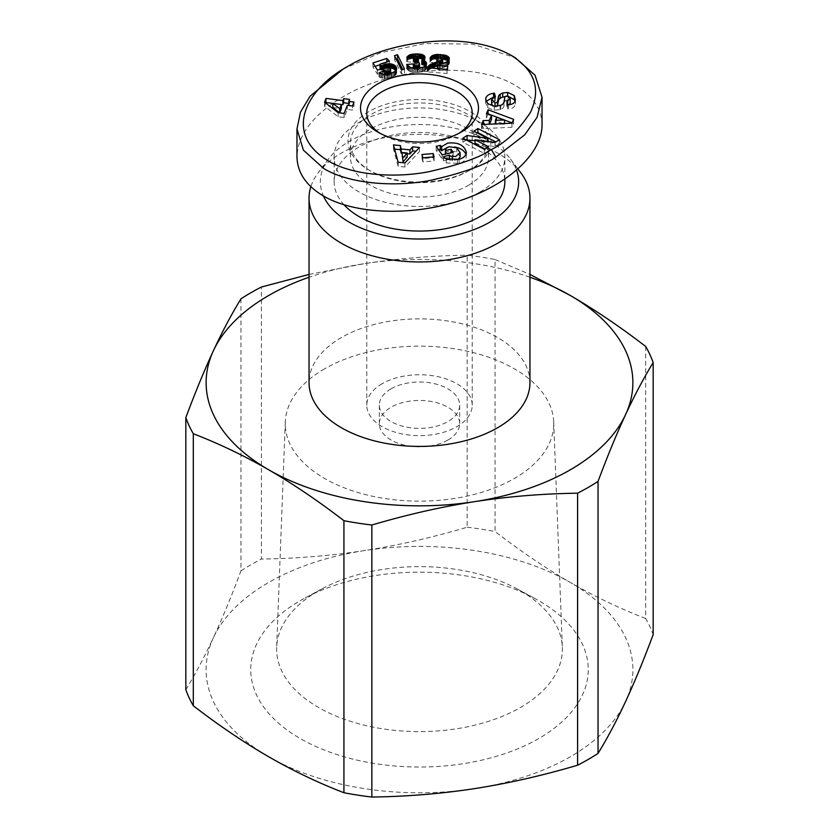 <?xml version="1.0" encoding="UTF-8"?>
<svg xmlns="http://www.w3.org/2000/svg" width="839" height="839" viewBox="0 0 839 839"><rect width="100%" height="100%" fill="white"/><g stroke="black" fill="none" stroke-linecap="round" stroke-linejoin="round"><path stroke-width="0.63" stroke-dasharray="4.2 3.15" d="M520.841 172.813A110.454 63.774 0 0 0 341.4 153.086A110.454 63.774 0 0 0 318.159 172.813A110.454 63.774 0 0 0 310.849 186.698M516.625 170.254A99.159 57.251 0 0 0 510.479 159.011A99.159 57.251 0 0 0 349.381 141.298A99.159 57.251 0 0 0 328.521 159.011A99.159 57.251 0 0 0 323.455 196.011M529.954 382.647A110.454 63.774 0 0 0 461.765 323.728A110.454 63.774 0 0 0 341.4 337.551A110.454 63.774 0 0 0 309.046 382.647M382.227 383.675A52.721 30.435 0 0 0 366.779 405.195A52.721 30.435 0 0 0 399.322 433.312A52.721 30.435 0 0 0 456.773 426.715A52.721 30.435 0 0 0 472.221 405.195A52.721 30.435 0 0 0 439.678 377.078A52.721 30.435 0 0 0 382.227 383.675M458.87 133.349A52.721 30.435 180 0 1 456.773 134.639A52.721 30.435 180 0 1 382.227 134.639A52.721 30.435 180 0 1 380.13 133.349M391.1 388.793A40.167 23.188 180 0 1 434.875 383.769A40.167 23.188 180 0 1 459.667 405.195A40.167 23.188 180 0 1 447.9 421.587A40.167 23.188 180 0 1 404.125 426.621A40.167 23.188 180 0 1 379.333 405.195A40.167 23.188 180 0 1 391.1 388.793M447.9 440.035A40.167 23.188 0 0 0 459.667 423.643A40.167 23.188 0 0 0 434.875 402.217A40.167 23.188 0 0 0 391.1 407.24A40.167 23.188 0 0 0 379.333 423.643A40.167 23.188 0 0 0 404.125 445.069A40.167 23.188 0 0 0 447.9 440.035M318.474 590.792A142.871 82.484 0 0 0 276.671 647.289A142.871 82.484 0 0 0 363.371 724.969A142.871 82.484 0 0 0 520.526 707.445A142.871 82.484 0 0 0 562.329 647.289A142.871 82.484 0 0 0 517.212 588.936A142.871 82.484 0 0 0 321.788 588.936A142.871 82.484 0 0 0 318.474 590.792M324.578 368.835A134.24 77.503 0 0 0 285.291 421.923A134.24 77.503 0 0 0 366.758 494.916A134.24 77.503 0 0 0 514.422 478.44A134.24 77.503 0 0 0 553.709 421.923A134.24 77.503 0 0 0 469.494 351.709A134.24 77.503 0 0 0 324.578 368.835M300.173 600.703A168.754 97.429 180 0 1 304.085 598.522A168.754 97.429 180 0 1 534.915 598.522A168.754 97.429 180 0 1 538.827 738.498A168.754 97.429 180 0 1 300.173 738.498A168.754 97.429 180 0 1 300.173 600.703M309.046 274.437L364.273 263.656A213.379 123.197 0 0 0 309.046 277.248M240.961 298.831L240.961 570.866C231.522 596.141 222.335 618.427 213.389 637.713A213.379 123.197 180 0 1 268.616 582.486A213.379 123.197 180 0 1 364.273 550.604A213.379 123.197 180 0 1 570.384 582.486A213.379 123.197 180 0 1 625.611 701.488A213.379 123.197 180 0 1 570.384 756.715A213.379 123.197 180 0 1 474.727 788.597A213.379 123.197 180 0 1 268.616 756.715A213.379 123.197 180 0 1 213.389 637.713C204.454 656.947 195.267 674.252 185.828 689.648M240.961 570.866A238.475 137.69 180 0 1 250.871 564.783A238.475 137.69 180 0 1 261.401 559.057L261.401 287.022M467.145 527.228A238.475 137.69 180 0 1 495.073 531.548L495.073 259.513A238.475 137.69 0 0 0 467.145 255.192L467.145 527.228C431.928 537.621 397.634 545.413 364.273 550.604C330.912 555.733 296.628 558.554 261.401 559.057M344.116 204.884A85.347 49.281 180 0 1 334.153 181.78A85.347 49.281 180 0 1 359.144 146.93A85.347 49.281 180 0 1 452.158 136.254A85.347 49.281 180 0 1 504.847 181.78M479.856 192.026A85.347 49.281 0 0 0 504.847 157.187A85.347 49.281 0 0 0 452.158 111.66A85.347 49.281 0 0 0 359.144 122.337A85.347 49.281 0 0 0 334.153 157.187A85.347 49.281 0 0 0 386.842 202.702A85.347 49.281 0 0 0 479.856 192.026M491.612 103.596L494.297 101.037L495.409 100.942L494.475 97.334L492.661 97.513M486.159 101.351L485.634 103.029L487.774 107.77L494.286 110.318L500.799 109.395A7.929 4.583 0 0 0 503.935 106.207L504.826 101.246A2.118 1.217 180 0 1 508.098 100.355L510.217 102.998M485.645 99.128L485.645 102.819M508.843 96.632L505.141 96.632M515.377 100.009L515.377 104.099L515.104 101.131M508.612 104.739L508.612 108.839L510.122 108.692C513.237 108.042 514.989 106.511 515.377 104.099M458.262 159.462L452.305 160.658A3.964 2.286 180 0 1 450.207 160.029A3.964 2.286 180 0 1 449.882 159.809M445.488 153.915L445.96 152.572L449.19 150.81L456.762 151.943L460.129 156.809M456.762 147.842L456.762 151.943M438.671 149.856L436.196 150.433L442.153 158.928L453.186 156.348L451.078 153.338L445.467 154.229M445.96 148.482L445.96 152.572M443.495 156.746L443.495 160.836A9.785 5.653 0 0 0 445.53 162.556A9.785 5.653 0 0 0 446.306 162.965L459.08 163.374C463.705 162.137 466.117 159.809 466.337 156.39L465.949 154.313M468.319 185.367A69.029 39.853 0 0 0 488.529 157.187A69.029 39.853 0 0 0 445.918 120.355A69.029 39.853 0 0 0 370.681 128.996A69.029 39.853 0 0 0 350.471 157.187A69.029 39.853 0 0 0 393.082 194.008A69.029 39.853 0 0 0 468.319 185.367M468.319 171.02L468.319 171.02A69.029 39.853 0 0 0 488.529 142.829A69.029 39.853 0 0 0 445.918 106.008A69.029 39.853 0 0 0 370.681 114.649A69.029 39.853 0 0 0 350.471 142.829A69.029 39.853 0 0 0 370.681 171.02A69.029 39.853 0 0 0 468.319 171.02L470.092 169.992L468.319 171.02M470.092 169.992A71.546 41.31 180 0 1 368.908 169.992A71.546 41.31 180 0 1 368.908 111.577A71.546 41.31 180 0 1 470.092 111.577A71.546 41.31 180 0 1 470.092 169.992L470.092 169.992M461.219 132.069L456.773 134.639L461.209 132.069M542.036 124.948C541.721 108.976 532.828 95.814 515.356 85.442C475.629 61.268 393.554 66.638 343.172 96.716C313.272 114.628 297.876 134.597 296.964 156.62M343.172 69.05L380.581 52.773L425.016 43.523L472.703 44.131L515.125 57.639M413.753 68.19L413.753 68.84L413.407 68.148M412.694 68.064L406.653 68.599L409.579 71.284L414.141 72.322L421.43 71.976L424.01 71.095L426.212 69.05L426.548 67.319L425.625 65.778M406.653 64.498L406.653 68.599M406.8 64.739L406.8 68.84M407.303 65.452L407.303 69.553M407.922 66.092L407.922 70.193M408.624 66.638L408.624 70.738M409.579 67.183L409.579 71.284M410.617 67.592L410.617 71.693M411.813 67.907L411.813 72.007M411.928 67.938L411.928 72.039M412.956 68.106L412.956 72.206M414.141 68.232L414.141 72.322M415.494 68.295L415.494 72.385M417.004 68.295L417.004 72.385M417.623 68.284L417.623 72.385M419.018 68.211L419.018 72.301M420.297 68.074L420.297 72.175M421.43 67.875L421.43 71.976M422.447 67.623L422.447 71.724M422.992 67.424L422.992 71.525M424.01 66.994L424.01 71.095M424.859 66.47L424.859 70.57M425.551 65.862L425.551 69.962M425.74 65.851L425.74 69.731M426.212 64.949L426.212 69.05M426.495 64.236L426.495 68.337M426.569 63.512L426.569 67.613M426.548 63.785L426.548 67.319M426.306 64.697L426.306 66.585M421.765 64.414L424.974 62.18L424.933 60.67L423.758 59.391M422.604 59.999L422.604 64.1M423.58 59.527L423.58 63.628M424.303 58.992L424.303 63.093M424.555 58.751L424.555 62.852M424.974 58.08L424.974 62.18M424.933 58.143L424.933 60.67M424.503 58.803L424.503 60.02M418.514 58.048L413.134 58.174M417.602 56.591L417.602 57.996M416.039 56.297L416.039 57.985M415.609 56.339L415.609 57.996M414.162 56.695L414.162 58.059M412.998 58.185L409.222 59.223L406.758 61.719L413.124 62.296L414.078 60.828L415.987 60.387L417.812 60.754L418.514 61.761M410.617 57.964L410.617 58.667M409.715 57.881L409.715 59.003M409.222 57.839L409.222 59.223M408.394 57.765L408.394 59.726M407.712 57.702L407.712 60.314M407.156 57.65L407.156 60.974M406.758 57.618L406.758 61.719M413.124 58.195L413.124 62.296M413.166 58.017L413.166 62.117M413.512 57.251L413.512 61.341M414.078 56.727L414.078 60.828M414.749 56.454L414.749 60.555M415.987 56.286L415.987 60.387M416.773 56.339L416.773 60.439M417.812 56.653L417.812 60.754M418.21 56.947L418.21 61.037M418.409 62.128L416.742 63.282L414.613 63.397L414.372 66.166L417.916 66.04L419.825 67.907M417.686 61.918L417.686 62.915M416.742 61.824L416.742 63.282M415.483 61.897L415.483 63.428M414.613 62.034L414.613 63.397M414.372 62.076L414.372 66.166M415.431 61.897L415.431 65.998M416.532 61.813L416.532 65.914M416.668 61.813L416.668 65.914M417.916 61.939L417.916 66.04M418.923 62.317L418.923 66.417M419.091 62.432L419.091 66.533M419.626 63.03L419.626 67.13M419.815 68.127L418.965 69.459L416.752 70.036L413.753 68.84M419.573 68.148L419.573 68.85M418.965 69.459L418.965 68.211L418.997 69.438M417.979 68.263L417.979 69.889M416.752 68.295L416.752 70.036M415.672 68.295L415.672 69.952M414.634 68.253L414.634 69.606M414.319 68.232L414.319 69.417M385.594 74.356L385.594 75.153L384.64 74.598L379.081 76.884L380.549 77.608L386.087 78.436L391.761 77.188L396.333 74.115L395.914 70.612M379.081 72.783L379.081 76.884M379.511 73.024L379.511 77.125M380.549 73.507L380.549 77.608M381.535 73.863L381.535 77.964M381.776 73.926L381.776 78.027M382.941 74.189L382.941 78.279M384.231 74.335L384.231 78.436M384.849 74.367L384.849 78.467M386.087 74.335L386.087 78.436M387.408 74.189L387.408 78.289M387.649 74.157L387.649 78.258M388.761 73.947L388.761 78.048M389.957 73.654L389.957 77.754M391.205 73.266L391.205 77.366M391.761 73.087L391.761 77.188M392.914 72.636L392.914 76.737M393.911 72.164L393.911 76.265M394.739 71.672L394.739 75.772M395.41 71.158L395.41 75.258M395.872 70.686L395.872 74.786M396.333 70.015L396.333 74.115M396.606 69.301L396.606 73.402M396.658 68.567L396.658 72.668M396.616 69.186L396.616 72.144M396.386 69.857L396.386 71.42M389.411 67.802L384.608 68.494L381.305 70.266L380.717 69.343M388.247 67.068L388.247 67.802M387.041 66.826L387.041 67.928M385.825 66.868L385.825 68.158M384.608 67.183L384.608 68.494M383.853 67.55L383.853 68.767M382.123 69.029L382.123 69.679M381.305 69.207L381.305 70.266M380.036 68.274L389.432 65.232L386.81 62.537L380.036 64.729M389.432 61.132L389.432 65.232M386.81 61.981L386.81 62.537M375.085 66.333L372.936 67.036L377.435 74.168L382.825 72.972L383.926 71.598L386.349 70.885L389.894 72.29L390.659 73.517L390.093 74.87L388.09 75.552L385.594 75.153M372.936 62.935L372.936 67.036M377.435 70.067L377.435 74.168M382.825 68.871L382.825 72.972M383.024 68.431L383.024 72.532M383.496 67.823L383.496 71.913M383.926 67.498L383.926 71.598M384.902 67.047L384.902 71.147M385.132 66.984L385.132 71.084M386.349 66.784L386.349 70.885M387.534 66.858L387.534 70.958M388.174 67.036L388.174 71.137M389.065 67.508L389.065 71.609M389.894 68.2L389.894 72.29M390.334 68.704L390.334 72.804M390.649 73.444L390.649 74.136M390.596 73.454L390.596 74.231M390.093 73.612L390.093 74.87M389.149 73.853L389.149 75.332M388.09 74.073L388.09 75.552M386.842 74.252L386.842 75.52M386.632 74.283L386.632 75.479M325.794 103.145L324.557 106.291L338.127 116.757L344.105 117.544L347.315 109.406L352.453 110.077L353.995 106.175L352.453 105.966L352.453 110.077M324.557 102.19L324.557 106.291M338.127 112.657L338.127 116.757M344.105 113.443L344.105 117.544M347.315 105.305L347.315 109.406M353.995 102.075L353.995 106.175M348.856 105.494L349.643 103.522L348.856 103.417M349.643 99.422L349.643 103.522M332.821 107.497L341.368 108.619M404.45 68.976L404.45 73.077L402.73 69.532M396.26 59.202L394.529 59.758L401.493 74.031L404.45 73.077M394.529 55.657L394.529 59.758M401.493 69.931L401.493 74.031M449.431 58.531L449.431 62.631L448.425 60.901M449.222 59.705L449.222 61.918M448.792 60.471L448.792 61.237M442.698 58.866L436.846 58.562M442.226 57.86L442.226 58.803M440.737 57.272L440.737 58.657M440.36 57.209L440.36 58.625M438.881 57.262L438.881 58.541M437.559 57.818L437.559 58.531M434.885 58.803L432.064 59.852L430.008 62.264L436.574 63.124L438.073 61.593L440.255 61.289L442.184 61.908L442.709 63.061M432.955 58.552L432.955 59.37M432.064 58.436L432.064 59.852M431.603 58.373L431.603 60.188M430.994 58.3L430.994 60.765M430.459 58.227L430.459 61.457M430.008 58.164L430.008 62.264M436.574 59.024L436.574 63.124M436.794 58.615L436.794 62.715M437.381 57.933L437.381 62.034M438.073 57.492L438.073 61.593M438.986 57.23L438.986 61.331M440.255 57.188L440.255 61.289M441.241 57.367L441.241 61.467M442.184 57.807L442.184 61.908M442.604 58.258L442.604 62.348M442.059 63.858L437.455 65.799M431.319 68.095L427.124 71.85L447.051 73.496L447.816 70.371L437.455 69.511L446.788 66.187L448.613 64.823L449.431 62.631M430.019 67.99L430.019 68.819M429.369 67.938L429.369 69.259M428.635 67.875L428.635 69.868M428.016 67.823L428.016 70.507M427.502 67.781L427.502 71.168M427.124 67.749L427.124 71.85M447.051 69.396L447.051 73.496M447.816 66.271L447.816 70.371M437.455 68.609L437.455 69.511M438.262 65.085L438.262 69.186M439.269 64.718L439.269 68.819M439.678 64.572L439.678 68.672M440.727 64.246L440.727 68.347M442.216 63.816L442.216 67.917M442.342 63.774L442.342 67.875M443.705 63.345L443.705 67.445M444.89 62.925L444.89 67.026M445.929 62.506L445.929 66.606M446.788 62.086L446.788 66.187M447.491 61.677L447.491 65.778M447.932 61.362L447.932 65.452M448.613 60.723L448.613 64.823M449.085 60.072L449.085 64.173M449.358 59.37L449.358 63.47M449.389 59.265L449.389 63.355M434.088 160.962L433.218 157.638L421.996 158.613L422.866 161.937L434.088 160.962L434.088 156.862M433.218 156.935L433.218 157.638M421.996 154.512L421.996 158.613M422.866 157.837L422.866 161.937M419.437 147.496L419.437 151.597L415.913 151.24M407.188 153.694L401.933 153.17M394.613 149.101L393.47 148.985L398.168 166.353L404.922 167.024L419.437 151.597M393.47 144.885L393.47 148.985M398.168 162.252L398.168 166.353M404.922 162.923L404.922 167.024M401.933 156.589L407.188 157.113M487.994 114.23L486.41 117.785L491.486 119.558M486.41 113.685L486.41 117.785M489.431 124.193L483.348 124.686L481.596 128.64L511.937 127.297L513.636 123.469L512.084 122.882M481.596 124.539L481.596 128.64M511.937 123.197L511.937 127.297M513.636 119.369L513.636 123.469M504.533 120.05L503.19 119.547M504.533 124.109L495.377 124.361L496.698 121.372L504.533 124.109L504.533 123.522M496.698 117.282L496.698 121.372M448.32 159.483L443.495 160.836M443.349 156.547L443.349 160.637M446.306 158.865L446.306 162.965M457.412 159.662L457.412 163.762M454.728 146.972L447.795 147.182M436.196 146.332L436.196 150.433M442.153 154.827L442.153 158.928M453.186 152.258L453.186 156.348M451.078 152.75L451.078 153.338M445.499 154.051L445.499 154.638M497.422 106.071A2.118 1.217 180 0 1 495.01 106.868L492.913 106.018M495.409 96.842L495.409 100.942M487.774 103.669L487.774 107.77M494.286 106.217L494.286 110.318M500.065 105.588L500.065 109.689M509.346 104.697L506.714 105.389L507.637 108.923L508.612 108.839M506.714 101.288L506.714 105.389M507.637 104.823L507.637 108.923M488.434 146.699L488.434 150.8L484.9 148.964M475.052 143.847L495.02 146.573L499.373 143.784L495.839 141.948M495.02 142.473L495.02 146.573M499.373 139.683L499.373 143.784M477.36 132.992L473.825 135.257L487.543 142.389L475.052 140.679M473.825 131.157L473.825 135.257M487.543 141.455L487.543 142.389M466.411 140.008L462.887 142.273L484.344 153.422L488.434 150.8M462.887 138.173L462.887 142.273M484.344 149.321L484.344 153.422M645.694 346.476L645.694 618.511A238.475 137.69 180 0 1 653.172 634.63M529.954 277.248A213.379 123.197 0 0 0 364.273 263.656C397.634 258.527 431.928 255.706 467.145 255.192M645.694 618.511C619.906 608.569 594.799 596.56 570.384 582.486C545.958 568.36 520.862 551.38 495.073 531.548M495.073 259.513L529.954 274.437M452.305 160.071L452.305 160.658M408.698 66.68L408.698 70.78M459.08 159.274L459.08 163.374M495.01 106.228L495.01 106.868M494.297 96.936L494.297 101.037M500.799 105.295L500.799 109.395M503.935 102.106L503.935 106.207M504.826 97.146L504.826 101.246M508.098 96.254L508.098 100.355M328.521 159.011L318.159 172.813M366.779 405.195L366.779 113.118M459.667 405.195L459.667 423.643M285.291 421.923L276.671 647.289M321.788 588.936L304.085 598.522M517.212 588.936L534.915 598.522M504.847 179.221L504.847 157.187M515.471 98.981L515.471 103.082M488.529 157.187L488.529 142.829M370.681 171.02L368.908 169.992M382.227 134.639L377.781 132.069M350.471 157.187L350.471 142.829M466.337 152.289L466.337 156.39M485.634 98.929L485.634 103.029M334.153 181.78L334.153 157.187M553.709 421.923L562.329 647.289M379.333 405.195L379.333 423.643M472.221 405.195L472.221 113.118M510.479 159.011L518.009 169.048"/><path stroke-width="1.26" d="M310.849 186.698A110.454 63.774 0 0 0 309.046 198.172A110.454 63.774 0 0 0 377.235 257.091A110.454 63.774 0 0 0 497.6 243.268A110.454 63.774 0 0 0 529.954 198.172A110.454 63.774 0 0 0 520.841 172.813L518.009 169.048M323.455 196.011A99.159 57.251 0 0 0 393.334 236.997A99.159 57.251 0 0 0 489.619 222.262A99.159 57.251 0 0 0 516.625 170.254M309.046 198.172L309.046 382.647A110.454 63.774 0 0 0 377.235 441.566A110.454 63.774 0 0 0 497.6 427.743A110.454 63.774 0 0 0 529.954 382.647L529.954 198.172M380.13 133.349A52.721 30.435 180 0 1 366.779 113.118A52.721 30.435 180 0 1 382.227 91.587A52.721 30.435 180 0 1 439.678 84.991A52.721 30.435 180 0 1 472.221 113.118A52.721 30.435 180 0 1 458.87 133.349M598.039 753.422A238.475 137.69 180 0 1 588.129 759.494A238.475 137.69 180 0 1 577.599 765.22L577.599 493.185A238.475 137.69 0 0 0 588.129 487.469A238.475 137.69 0 0 0 598.039 481.387L598.039 753.422C607.478 738.026 616.665 720.711 625.611 701.488C634.546 682.191 643.733 659.905 653.172 634.63L653.172 362.595A238.475 137.69 0 0 0 645.694 346.476C619.906 326.644 594.799 309.664 570.384 295.538A213.379 123.197 0 0 0 529.954 277.248M343.927 520.694A238.475 137.69 0 0 0 371.855 525.015L371.855 797.05A238.475 137.69 180 0 1 343.927 792.729L343.927 520.694C318.138 500.862 293.042 483.883 268.616 469.756A213.379 123.197 0 0 0 474.727 501.638A213.379 123.197 0 0 0 570.384 469.756A213.379 123.197 0 0 0 625.611 414.529C616.665 433.826 607.478 456.112 598.039 481.387M309.046 277.248A213.379 123.197 0 0 0 268.616 295.538A213.379 123.197 0 0 0 213.389 350.765C222.335 331.531 231.522 314.226 240.961 298.831A238.475 137.69 0 0 1 250.871 292.748A238.475 137.69 0 0 1 261.401 287.022L309.046 274.437M504.847 179.221L504.847 181.78A85.347 49.281 180 0 1 479.856 216.619A85.347 49.281 180 0 1 344.116 204.884M492.661 97.513L486.159 101.351M485.645 98.719C486.421 95.709 489.032 93.916 493.479 93.318L494.475 93.234L495.409 96.842L494.297 96.936L491.612 99.495L495.01 102.767A2.118 1.217 0 0 0 497.527 101.697L498.45 96.632A7.929 4.583 180 0 1 500.159 94.23L502.708 92.982L507.857 92.447L514.338 95.636L515.377 100.009C514.989 102.421 513.237 103.942 510.122 104.592L507.637 104.823L506.714 101.288L510.217 98.897L508.098 96.254A2.118 1.217 0 0 0 504.826 97.146L503.935 102.106A7.929 4.583 180 0 1 500.799 105.295L494.286 106.217L487.774 103.669L485.645 99.128M514.338 95.636L514.338 99.736L508.843 96.632M515.104 101.131L514.338 99.736M460.129 156.809L460.129 152.729L456.762 147.842L449.19 146.72L445.96 148.482L445.499 150.538L451.078 149.237L453.186 152.258L442.153 154.827L436.196 146.332L440.255 145.388L441.692 146.605L447.743 143.091C458.157 142.095 464.355 145.168 466.337 152.289C466.117 155.708 463.705 158.036 459.08 159.274L446.306 158.865A9.785 5.653 180 0 1 445.53 158.466A9.785 5.653 180 0 1 443.495 156.746L449.326 155.142A3.964 2.286 0 0 0 450.207 155.928A3.964 2.286 0 0 0 452.305 156.557L455.745 156.39L460.129 152.75L460.129 156.851L458.262 159.462M447.795 147.182L441.692 150.705L440.255 149.489L438.671 149.856M441.692 146.605L441.692 150.705M377.791 83.91A58.992 34.063 0 0 0 377.781 132.069A58.992 34.063 0 0 0 461.209 132.069A58.992 34.063 0 0 0 461.219 132.069A58.992 34.063 0 0 0 461.209 83.91A58.992 34.063 0 0 0 377.791 83.91M515.125 57.639L535.062 75.258L542.025 97.272L537.096 117.271L524.742 134.817L495.828 157.176C484.124 165.43 462.237 173.17 430.176 180.416C392.065 187.695 347.64 183.185 323.644 168.45L303.403 150.16L296.964 128.954L300.467 112.153L310.063 96.254L343.172 69.05L347.608 66.48C387.618 42.065 464.04 29.26 510.93 55.217C534.894 70.151 541.375 89.238 530.395 112.478C518.387 130.538 505.382 142.871 491.392 149.499C480.065 157.449 459.048 164.884 428.33 171.827C392.107 178.717 350.838 174.481 328.647 161.088C282.995 134.135 305.113 89.647 347.608 66.48M296.964 128.954L296.964 156.62C297.279 172.593 306.172 185.755 323.644 196.127C355.327 214.459 411.876 216.336 459.929 200.647C508.004 185 542.078 153.589 542.036 124.948L542.036 97.272M413.333 63.9L415.672 65.851L417.979 65.788L419.573 64.75L418.923 62.317L414.372 62.076L414.613 59.296L417.686 58.824L418.21 56.947L414.749 56.454L413.124 58.195L406.758 57.618L408.394 55.626L410.617 54.566L417.602 53.895L422.321 54.587L424.503 55.919L424.974 58.08L421.765 60.314L425.74 61.75L426.495 64.236L424.01 66.994L417.004 68.295L410.617 67.592L406.653 64.498L413.333 63.9L413.333 68.001L412.694 68.064M384.64 70.497L386.842 71.42L390.093 70.77L390.659 69.417L389.065 67.508L385.132 66.984L382.825 68.871L377.435 70.067L372.936 62.935L386.81 58.436L389.432 61.132L380.036 64.173L381.305 66.166L385.825 64.058L390.806 63.837L394.823 65.4L396.658 68.567L394.739 71.672L388.761 73.947L382.941 74.189L379.081 72.783L384.64 70.497L384.64 74.356M324.557 102.19L326.046 98.394L342.91 100.617L343.696 98.645L349.643 99.422L348.856 101.393L353.995 102.075L352.453 105.976L347.315 105.305L344.105 113.443L338.127 112.657L324.557 102.19M397.518 54.692L404.45 68.976L401.493 69.931L394.529 55.657L397.518 54.692L397.518 58.793L396.26 59.202M449.222 57.818L449.085 60.072L447.491 61.677L437.455 65.411L447.816 66.271L447.051 69.396L427.124 67.749L430.669 64.33L440.999 60.429L442.709 58.961L442.184 57.807L440.255 57.188L438.073 57.492L436.574 59.024L430.008 58.164L432.955 55.269L437.559 54.43L445.74 55.364L448.792 57.136L449.222 59.705M433.218 153.537L434.088 156.862L422.866 157.837L421.996 154.512L433.218 153.537L433.218 156.935M412.589 146.804L419.437 147.496L404.922 162.923L398.168 162.252L393.47 144.885L400.413 145.587L401.168 148.985L409.925 149.866L412.589 146.804L412.589 150.905L409.925 153.967L407.188 153.694M486.41 113.685L488.141 109.794L513.636 119.369L511.937 123.197L481.596 124.539L483.348 120.585L489.284 120.428L491.486 115.457L486.41 113.685M449.882 159.809A3.964 2.286 180 0 1 449.337 159.263L449.337 155.163L449.326 159.242L448.32 159.483M475.052 139.746L488.434 146.699L484.344 149.321L462.887 138.173L467.071 135.488L487.543 138.288L473.825 131.157L477.915 128.535L499.373 139.683L495.02 142.473L475.052 139.746L475.052 143.847L484.9 148.964M413.753 64.739L413.753 68.19M426.548 63.219L426.548 63.785M426.306 62.485L426.306 64.697M425.845 61.855L425.845 65.484M425.74 61.75L425.74 65.641M425.625 65.778L421.765 64.414L421.765 60.314M424.954 61.195L424.954 65.295M423.926 60.754L423.926 64.855M423.139 60.534L423.139 64.634M424.933 56.57L424.933 58.143M424.503 55.919L424.503 58.803M423.831 55.343L423.831 59.338M423.758 59.391L418.514 58.048M422.908 54.818L422.908 58.919M422.321 54.587L422.321 58.688M421.388 54.325L421.388 58.426M420.287 54.116L420.287 58.206M419.018 53.979L419.018 58.08M417.602 53.895L417.602 56.591M416.039 53.885L416.039 56.297M415.609 53.895L415.609 56.339M414.162 53.958L414.162 56.695M412.84 54.105L412.84 58.174M411.666 54.294L411.666 58.059M410.617 54.566L410.617 57.964M409.715 54.902L409.715 57.881M409.222 55.122L409.222 57.839M408.394 55.626L408.394 57.765M407.712 56.213L407.712 57.702M407.156 56.874L407.156 57.65M418.514 57.66L418.409 62.128M418.357 58.216L418.357 62.107M417.686 58.824L417.686 61.918M416.742 59.181L416.742 61.824M415.483 59.328L415.483 61.897M414.613 59.296L414.613 62.034M419.573 64.75L419.573 68.148M418.997 65.337L418.997 68.211L418.965 65.358M417.979 65.788L417.979 68.263M416.752 65.945L416.752 68.295M415.672 65.851L415.672 68.295M414.634 65.505L414.634 68.253M414.319 65.316L414.319 68.232M385.594 71.053L385.594 74.356M396.616 68.053L396.616 69.186M396.386 67.319L396.386 69.857M396.008 66.627L396.008 70.476M395.914 70.612L393.061 68.515L389.411 67.802M395.473 65.977L395.473 70.077M394.823 65.4L394.823 69.501M393.994 64.855L393.994 68.955M393.061 64.414L393.061 68.515M391.981 64.079L391.981 68.169M390.806 63.837L390.806 67.938M390.628 63.816L390.628 67.907M389.443 63.701L389.443 67.802M388.247 63.712L388.247 67.068M387.041 63.827L387.041 66.826M385.825 64.058L385.825 66.868M384.608 64.393L384.608 67.183M383.853 64.666L383.853 67.55M382.846 65.138L382.846 68.819M382.123 65.578L382.123 69.029M381.305 66.166L381.305 69.207M380.717 69.343L380.036 68.274L380.036 64.173M386.81 58.436L386.81 61.981M380.036 64.729L375.085 66.333M390.659 69.417L390.659 73.433M390.649 70.036L390.649 73.444M390.596 70.13L390.596 73.454M390.093 70.77L390.093 73.612M389.149 71.231L389.149 73.853M388.09 71.451L388.09 74.073M386.842 71.42L386.842 74.252M386.632 71.378L386.632 74.283M326.046 98.394L325.794 103.145M352.453 105.966L348.856 105.494L348.856 101.393M348.856 103.417L343.696 102.736L342.91 104.718L326.046 102.494M343.696 98.645L343.696 102.736M342.91 100.617L342.91 104.718M339.722 112.814L332.821 107.497L332.821 103.396L339.722 108.713L339.722 112.814L341.368 108.619L341.368 104.518L332.821 103.396M339.722 108.713L341.368 104.518M402.73 69.532L397.518 58.793M448.792 57.136L448.792 60.471M448.687 57.021L448.687 60.628M448.425 60.901L442.698 58.866M448.005 56.423L448.005 60.523M447.135 55.898L447.135 59.999M446.075 55.468L446.075 59.569M445.74 55.364L445.74 59.454M444.733 55.112L444.733 59.202M443.579 54.892L443.579 58.992M442.226 54.703L442.226 57.86M440.737 54.556L440.737 57.272M440.36 54.525L440.36 57.209M438.881 54.441L438.881 57.262M437.559 54.43L437.559 57.818M436.846 58.562L434.885 58.803M436.374 54.483L436.374 58.583M435.368 54.598L435.368 58.699M435.252 54.619L435.252 58.72M434.036 54.902L434.036 58.699M432.955 55.269L432.955 58.552M432.064 55.752L432.064 58.436M431.603 56.087L431.603 58.373M430.994 56.664L430.994 58.3M430.459 57.356L430.459 58.227M442.709 58.961L442.709 63.061L442.059 63.858M442.405 59.496L442.405 63.596M441.597 60.114L441.597 63.995M440.999 60.429L440.999 64.163M440.087 60.796L440.087 64.446M438.891 61.226L438.891 64.855M437.455 65.799L431.319 68.095M437.392 61.719L437.392 65.82M437.245 61.761L437.245 65.862M435.84 62.222L435.84 66.323M434.56 62.673L434.56 66.774M433.385 63.103L433.385 67.204M432.347 63.523L432.347 67.623M431.456 63.932L431.456 68.032M430.669 64.33L430.669 68.043M430.019 64.718L430.019 67.99M429.369 65.169L429.369 67.938M428.635 65.767L428.635 67.875M428.016 66.407L428.016 67.823M427.502 67.068L427.502 67.781M437.455 65.411L437.455 68.609M415.913 151.24L412.589 150.905M409.925 149.866L409.925 153.967M401.933 153.17L401.168 153.086L400.413 149.688L394.613 149.101M401.168 148.985L401.168 153.086M400.413 145.587L400.413 149.688M403.087 161.833L401.933 152.488L403.087 161.833L407.188 157.113L407.188 153.013L401.933 152.488M403.087 157.732L407.188 153.013M488.141 109.794L487.994 114.23M491.486 115.457L491.486 119.558L489.431 124.193M489.284 120.428L489.284 124.193M483.348 120.585L483.348 124.455M512.084 122.882L504.533 120.05L504.533 123.522M503.19 119.547L488.141 113.894M495.377 120.26L504.533 120.008L496.698 117.282L495.377 120.26L495.377 123.931M465.949 154.313C464.24 150.506 460.496 148.063 454.728 146.972M440.255 145.388L440.255 149.489M451.078 149.237L451.078 152.75M445.499 150.538L445.499 154.051M502.708 92.982L502.708 97.083L500.159 98.331A7.929 4.583 0 0 0 498.45 100.732L497.527 105.798A2.118 1.217 180 0 1 497.422 106.071M505.141 96.632L502.708 97.083M492.913 106.018L491.612 103.596L491.612 99.495M494.475 93.234L494.475 96.925M510.217 98.897L510.217 102.998L509.346 104.697M495.839 141.948L477.915 132.635L477.36 132.992M477.915 128.535L477.915 132.635M487.543 138.288L487.543 141.455M475.052 140.679L466.411 140.008M467.071 135.488L467.071 139.589M185.828 417.612A238.475 137.69 0 0 0 193.306 433.732L193.306 705.767A238.475 137.69 180 0 1 185.828 689.648L185.828 417.612C195.267 392.337 204.454 370.051 213.389 350.765A213.379 123.197 0 0 0 268.616 469.756C244.201 455.692 219.094 443.684 193.306 433.732M193.306 705.767C219.094 725.599 244.201 742.578 268.616 756.715C293.042 770.779 318.138 782.787 343.927 792.729M371.855 797.05C407.072 796.547 441.366 793.725 474.727 788.597C508.088 783.406 542.372 775.614 577.599 765.22M529.954 274.437L570.384 295.538A213.379 123.197 0 0 1 625.611 414.529C634.546 395.305 643.733 377.99 653.172 362.595M577.599 493.185C542.372 493.699 508.088 496.51 474.727 501.638C441.366 506.829 407.072 514.622 371.855 525.015M452.305 156.557L452.305 160.071M495.828 157.176L491.392 149.499M507.71 92.437L507.71 96.139M500.159 94.23L500.159 98.331M498.45 96.632L498.45 100.732M497.527 101.697L497.527 105.798M495.01 102.767L495.01 106.228M493.584 93.307L493.584 97.072M507.721 101.204L507.721 104.823M445.467 154.229L445.467 150.139M510.93 55.217L515.366 57.786"/></g></svg>
